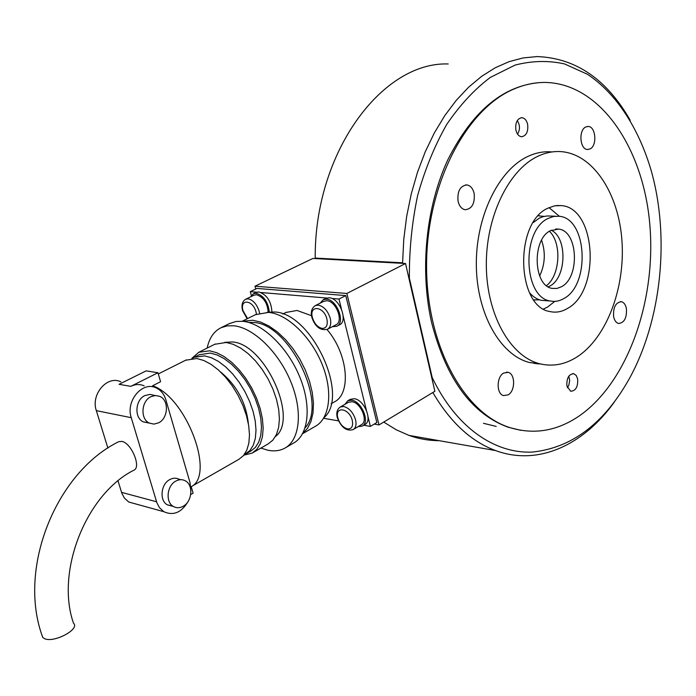 <?xml version="1.0" encoding="UTF-8"?>
<svg xmlns="http://www.w3.org/2000/svg" width="696" height="696" viewBox="0 0 696 696"><rect width="100%" height="100%" fill="white"/><g stroke="black" fill="none" stroke-linecap="round" stroke-linejoin="round"><path stroke-width="1.04" d="M483.45 423.298L496.204 426.422L483.45 423.298M539.287 82.641C502.59 85.895 472.071 111.699 447.719 160.028C425.917 207.13 419.679 270.005 431.572 322.431C446.136 378.85 471.61 413.763 507.993 427.179L520.904 430.345M315.227 258.573L315.218 258.068L402.592 262.81L402.853 263.366M408.3 275.625L409.379 278.174L432.173 377.458L432.233 379.798M432.173 377.458C455.897 427.274 494.569 453.818 532.283 452.078C571.712 447.972 603.997 423.612 629.14 379.015C661.418 320.769 670.187 237.64 651.152 170.442C638.745 128.334 616.465 93.586 587.485 74.298L564.56 63.936C548.387 60.343 531.883 60.735 515.049 65.102L490.375 77.378C474.437 89.375 459.873 105.079 446.675 124.506C434.582 145.795 424.899 169.511 417.609 195.663C411.928 222.703 409.178 250.203 409.379 278.174M432.842 392.518C450.242 422.202 471.148 441.542 495.552 450.556C538.182 466.337 583.544 445.083 614.351 402.036M630.237 120.312C606.799 79.274 575.766 58.029 537.129 56.576L523.14 57.925L509.107 61.648L495.213 67.79L481.641 76.325L468.591 87.209L456.245 100.355L444.788 115.614L434.4 132.832L425.256 151.78L417.504 172.216L411.275 193.862L406.664 216.395L403.758 239.494L402.592 262.81M383.74 422.063L396.163 429.754L409.013 435.409C418.966 438.915 428.997 440.672 439.115 440.681M448.215 63.962C382.087 61.544 314.366 152.485 315.218 258.068M539.661 275.981C545.107 264.315 545.742 252.404 541.566 240.259M546.525 285.63C560.167 275.19 561.924 242.991 549.44 231.272M543.611 308.972L547.717 306.98L554.764 301.377M559.349 216.282L549.031 207.634M567.414 308.502C600.718 291.111 596.402 207.956 561.437 205.598L554.59 205.825L547.795 208.234C514.074 222.877 516.476 307.249 550.249 311.608C556.095 312.861 561.82 311.825 567.414 308.502M537.651 156.391C508.385 170.172 485.686 217.282 486.33 266.029C486.808 314.801 510.168 355.952 539.017 363.573C552.024 366.94 564.656 364.748 576.906 357.005C606.451 338.056 625.234 288.396 621.98 241.199C618.883 193.993 593.531 154.242 561.385 151.65C553.442 151.049 545.525 152.624 537.651 156.391M551.345 151.867C543.393 151.267 535.476 152.842 527.594 156.574C498.319 170.276 475.646 217.074 476.334 265.489C476.847 313.948 500.241 354.847 529.125 362.442L540.783 364.025M514.205 88.914C466.442 108.672 427.144 183.37 426.587 263.566C425.761 343.789 463.049 412.354 509.133 427.361C533.38 434.991 556.652 431.25 578.959 416.138C627.522 382.661 656.398 300.942 649.829 224.678C643.513 148.483 600.596 83.668 545.534 82.45C535.093 82.311 524.645 84.468 514.205 88.914M508.619 427.387L509.211 427.387M626.417 308.615C626.931 317.907 624.312 322.857 618.553 323.466C616.073 322.77 614.429 320.491 613.611 316.628C613.072 307.354 615.664 302.386 621.389 301.707C623.92 302.386 625.6 304.691 626.417 308.615M508.237 394.832L503.504 395.589C496.335 393.936 496.396 376.954 503.6 373.082L508.15 372.334C515.379 373.891 515.432 390.83 508.237 394.832M458.072 201.292C457.168 191.313 460.108 185.858 466.894 184.919C470.496 185.597 472.915 188.442 474.141 193.453C475.02 203.476 472.027 208.913 465.172 209.74C461.665 209.018 459.299 206.199 458.072 201.292M585.875 126.942L588.12 126.472C595.88 126.307 597.429 145.89 589.93 148.996L587.537 149.492C579.829 149.57 578.35 129.917 585.875 126.942M577.663 378.981C578.063 386.854 575.722 390.943 570.65 391.239L566.892 386.019C566.483 378.154 568.797 374.056 573.843 373.717L576.236 375.492L577.663 378.981M515.858 129.934C515.188 122.679 517.198 118.59 521.878 117.676C524.749 118.059 526.681 120.347 527.664 124.523C528.325 131.805 526.289 135.877 521.565 136.738C518.746 136.329 516.85 134.058 515.858 129.934M535.789 363.738L536.79 363.321M534.258 363.538L535.207 363.138M538.747 363.547L537.965 363.93M537.121 363.869L537.956 363.451M548.274 286.822L549.962 285.986C566.518 277.669 567.544 237.815 551.302 230.237M550.519 230.637C531.674 239.172 533.284 286.213 552.328 288.405L556.965 288.44L561.507 286.717C580.22 277.312 578.011 230.654 558.592 229.097L550.519 230.637M563.83 298.558C590.513 284.873 587.189 218.318 559.323 216.282L553.694 216.439L548.126 218.431C521.173 230.359 523.27 297.679 550.379 301.003C554.956 301.942 559.436 301.124 563.83 298.558M555.347 216.204L547.134 215.969L543.106 216.647L539.139 218.239L533.284 222.52M544.15 216.378L538.269 215.838M539.565 215.786L538.321 215.777M533.858 299.933L535.085 300.046M533.806 299.872L539.696 299.88M529.569 292.798C533.101 296.87 537.068 299.384 541.453 300.35L546.23 300.698M568.789 376.188L569.693 380.434L568.806 385.271L567.388 387.742M517.258 120.617C520.095 125.028 520.19 129.534 517.563 134.145M268.178 312.121C267.412 302.864 263.532 297.07 256.528 294.73L254.057 295.174M327.616 329.191L335.942 324.806C343.954 321.604 336.116 300.898 326.798 300.742L323.797 301.307M353.42 429.441L361.424 424.682C368.602 421.411 360.859 402.549 351.976 401.723L348.374 402.332M346.852 293.46L405.524 263.506L312.887 258.451L254.988 286.204L346.852 293.46L378.989 424.925L374.196 424.108M405.524 263.506L434.878 391.291L378.989 424.925M255.736 289.023L254.988 286.204M269.3 311.982C268.038 301.838 263.645 295.591 256.128 293.233L253.492 293.668L250.751 296.774M271.918 311.869C271.257 301.325 266.89 294.678 258.825 291.937L256.05 292.433M332.34 326.702L336.733 326.293C345.755 322.683 336.907 299.332 326.407 299.167L323.214 299.715L320.16 303.151M336.916 326.198L339.43 324.875C348.461 321.256 339.639 297.94 329.13 297.784L325.754 298.427M358.092 426.665L362.259 426.1C370.35 422.42 361.615 401.131 351.602 400.217L347.748 400.792L345.016 404.272M362.459 425.978L364.861 424.551C372.96 420.863 364.243 399.608 354.22 398.712L350.175 399.4M44.466 638.615C53.801 643.313 80.371 629.132 73.515 623.259C55.349 571.547 86.287 493.951 133.919 470.165C141.523 467.251 131.292 442.804 121.844 441.403L118.807 441.655C56.428 472.062 16.774 568.441 42.795 637.519L44.466 638.615M285.978 312.46L297.061 310.468L311.504 315.688M326.998 329.486C348.226 354.116 351.584 394.04 334.036 402.088L331.079 403.776M267.247 312.286L274.355 311.991C311.46 312.635 350.192 395.867 323.901 417.765M255.449 314.67L268.586 312.382C287.274 314.035 310.912 336.542 322.022 364.06C333.254 391.561 329.887 418.548 315.305 426.335L302.586 433.712M242.504 321.282L252.796 320.247L260.722 322.109L269.021 326.041L277.382 331.931L285.49 339.57L293.033 348.696L299.724 358.962L305.292 369.967L309.529 381.304L312.278 392.527L313.452 403.219L313.017 412.963L311.008 421.428L307.536 428.327L302.734 433.425M248.515 322.405L253.387 322.474C289.084 323.405 328.347 403.671 305.118 427.796M229.358 323.614L236.144 321.439L243 321.326C262.61 323.231 287.718 347.435 299.724 376.893C311.86 406.334 308.624 435.035 293.434 443.152L285.647 447.685M207.173 348.07C209.261 338.065 213.889 331.279 221.076 327.703L227.166 325.876L234.004 325.798C253.57 327.772 278.722 352.15 290.815 381.747C303.047 411.327 299.933 440.098 284.803 448.172C279.87 450.834 274.198 451.513 267.803 450.216L260.896 448.085M224.843 342.336L232.238 341.962C264.706 343.406 299.071 419.175 275.433 436.522M214.707 344.294L226.174 342.467L233.282 344.32L240.738 348.113L248.255 353.716L255.519 360.937L262.235 369.48L268.134 379.024L272.962 389.16L276.538 399.487L278.713 409.579L279.409 419.035L278.626 427.483L276.399 434.608L272.849 440.159L268.134 443.935L252.813 452.731M191.818 358.397L198.769 352.28L209.609 350.801L216.7 352.715L224.147 356.587L231.664 362.277L238.954 369.593L245.705 378.233L251.648 387.863L256.528 398.095L260.165 408.509L262.409 418.67L263.175 428.188L262.453 436.67L260.295 443.813L256.807 449.355L252.135 453.113L243.8 455.184M199.274 354.751L210.236 353.063L217.03 354.908L224.164 358.623L231.359 364.086L238.328 371.09L244.783 379.363L250.464 388.585L255.136 398.373L258.608 408.334L260.748 418.061L261.478 427.161L260.791 435.287L258.721 442.125L255.38 447.424L250.899 451.025L246.14 453.748M192.34 358.353L194.245 357.274L204.65 355.882L211.436 357.753L218.57 361.485L225.765 366.975L232.742 374.013L239.206 382.322L244.905 391.57L249.594 401.392L253.083 411.38L255.249 421.124L256.006 430.25L255.336 438.384L253.283 445.223L249.96 450.53L244.131 454.775M220.519 371.916C236.823 385.436 246.106 402.732 248.385 423.794M185.71 360.197L196.829 358.536L203.754 360.467L211.036 364.312L218.396 369.959L225.539 377.189L232.168 385.723L238.015 395.224L242.843 405.307L246.445 415.555L248.681 425.552L249.49 434.904L248.837 443.239L246.775 450.242L243.4 455.663L238.867 459.325L190.861 486.852M152.972 386.898L152.633 385.741L160.576 381.721L157.957 372.743L146.151 370.864L119.077 384.314L130.778 386.358L157.957 372.743M152.633 385.741C186.65 397.494 215.708 475.76 190.843 486.861M150.901 396.694L155.365 395.493L159.715 396.346C169.163 400.052 168.397 418.244 158.618 422.829L153.929 424.108L149.344 423.098C140.131 419.131 141.184 401.061 150.901 396.694M148.805 422.803L143.298 421.863C134.093 417.913 135.137 399.939 144.838 395.598L149.927 394.397L155.034 395.511M175.81 481.093C179.116 479.327 182.265 479.222 185.266 480.788C193.566 484.834 192.226 501.52 183.231 506.236C179.794 508.141 176.514 508.21 173.382 506.47C165.283 502.216 166.866 485.617 175.81 481.093M172.765 506.062L167.327 504.835C159.227 500.598 160.811 484.085 169.737 479.596C173.034 477.83 176.184 477.734 179.176 479.3L180.734 479.683M41.917 634.926L42.795 637.519M256.676 292.172L250.299 291.641L256.981 288.431L345.764 295.582L376.84 422.524L370.376 426.396L368.036 416.904M323.588 418.287L338.421 420.854M363.704 425.239L370.376 426.396M366.383 410.205L343.189 316.071M341.458 309.059L338.987 299.045L345.764 295.582M261.2 292.546L326.728 298.019M331.766 298.445L338.987 299.045M250.299 291.641L251.352 295.591M130.778 386.358C135.337 384.175 139.783 383.992 144.133 385.828M191.209 486.652L193.105 493.168L190.721 494.552M188.155 501.39C181.56 512.56 173.443 515.997 163.804 511.69L159.419 507.61L156.87 502.703L131.248 417.687C125.454 400.94 142.497 380.842 156.121 387.889C160.846 390.117 164.082 394.066 165.839 399.765L190.043 482.676L190.913 491.167M118.024 480.927L121.852 493.255L124.384 498.032L128.743 502.025L135.998 504.017M120.878 381.826C107.384 374.944 90.567 394.371 96.335 410.64L107.897 448.102M259.573 313.061L259.199 311.356C256.807 304.152 253.1 299.976 248.072 298.828L245.731 299.202L254.179 295.113M247.585 318.568L243.043 310.764C239.389 298.471 253.022 299.663 256.041 312.052L256.45 314.183M315.392 305.579C311.686 307.997 310.503 311.956 311.869 317.446C315.201 326.876 320.395 330.817 327.451 329.278C330.478 327.433 331.418 323.788 330.252 318.342C327.816 310.747 323.814 306.336 318.237 305.1L315.392 305.579L323.953 301.229M312.426 317.637C308.754 304.691 323.945 306.014 326.911 319.072C327.999 325.18 326.415 328.303 322.17 328.434C317.646 327.364 314.401 323.762 312.426 317.637M340.309 406.986C337.099 409.196 336.098 412.798 337.316 417.783C341.318 427.622 346.625 431.546 353.246 429.545C355.839 427.84 356.622 424.595 355.578 419.81C353.229 412.519 349.279 408.074 343.728 406.49L340.309 406.986L348.548 402.236M337.882 418.044C334.358 405.637 349.488 408.065 352.298 420.514C353.324 426.309 351.715 429.101 347.478 428.893C342.98 427.544 339.779 423.925 337.882 418.044M156.565 501.781L121.556 492.359M131.248 417.687L96.335 410.64M409.013 435.409L495.552 450.556M556.591 205.537L561.437 205.598M529.125 362.442L539.017 363.573M507.993 427.179L509.133 427.361M466.894 184.919L465.572 184.919M588.12 126.472L587.346 126.498M521.878 117.676L521.156 117.702M573.843 373.717L572.808 373.595M508.15 372.334L506.531 372.134M621.389 301.707L620.371 301.638M541.453 300.35L550.379 301.003M555.721 229.019L558.592 229.097M247.141 318.794L242.573 310.607C241.242 305.065 242.286 301.264 245.731 299.202M409.692 279.54L409.257 279.766M256.18 292.363L253.492 293.668M325.937 298.332L323.214 299.715M350.366 399.286L347.748 400.792M167.327 504.835L173.382 506.47M143.298 421.863L149.344 423.098M158.305 373.943L186.25 359.919M194.245 357.274L199.804 354.481M198.769 352.28L215.264 344.015M221.076 327.703L230.037 323.283M242.173 321.256L256.093 314.348M282.863 314.026L286.526 312.182M128.743 502.025L163.804 511.69"/></g></svg>
